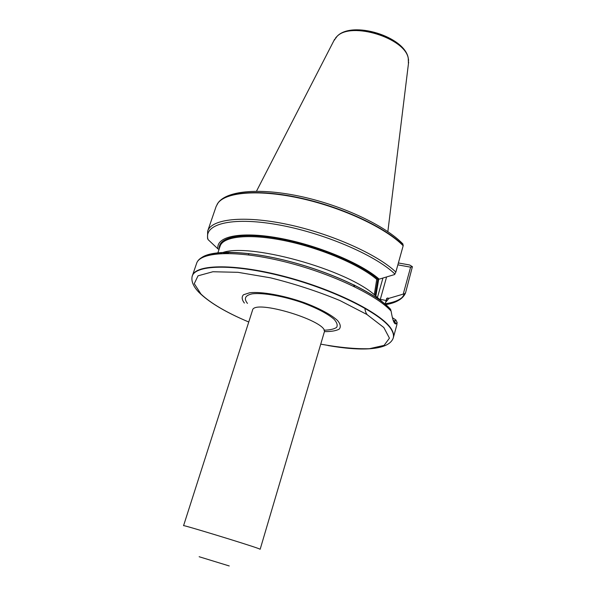 <?xml version="1.0" encoding="UTF-8"?>
<svg xmlns="http://www.w3.org/2000/svg" width="596" height="596" viewBox="0 0 596 596"><rect width="100%" height="100%" fill="white"/><g stroke="black" fill="none" stroke-linecap="round" stroke-linejoin="round"><path stroke-width="0.89" d="M183.568 525.672C181.087 524.212 247.362 544.401 258.254 548.447L260.169 549.244L324.231 332.307C329.856 321.885 253.725 298.462 252.518 310.248L183.568 525.672M397.86 264.855L410.614 267.164L403.239 294.119L404.2 294.029L405.541 292.874L412.402 266.688L409.631 264.982L398.381 262.963M403.172 245.753L395.856 272.067C377.424 254.336 330.802 233.468 287.123 224.334C243.377 215.119 211.394 218.993 207.669 231.121L216.132 206.454L218.091 202.908C226.495 191.823 260.206 189.223 301.949 198.669C343.646 208.056 385.985 228.164 403.172 245.753L402.896 243.95L400.922 241.998M227.53 253.442L227.814 252.6M207.669 231.121L207.527 238.258L208.071 239.599L218.047 248.972C215.536 236.724 239.659 231.069 278.116 237.931C316.476 244.688 360.975 263.112 379.175 279.159L394.582 274.555L395.856 272.067M374.281 294.826L376.732 279.375L377.603 278.868L379.175 279.159M218.047 248.972L219.112 249.173M403.239 294.119L389.002 298.313L387.504 298.022L386.692 298.454L385.098 304.243M389.002 298.313L385.605 302.366M220.289 253.628C243.831 240.754 349.442 269.541 376.508 296.733L382.379 301.889M390.775 309.682C375.636 292.584 328.59 270.666 282.176 259.67C235.807 248.674 200.643 250.67 196.613 263.365C199.965 251.885 235.196 249.843 282.191 261.152C329.134 272.379 376.523 294.67 391.118 311.149L390.417 309.108C376.449 293.627 334.073 273.08 289.999 261.584C245.902 250.029 209.129 249.657 200.316 258.753M192.158 276.499L192.374 275.739C195.577 263.968 235.904 263.335 286.907 277.088C337.902 290.736 384.286 314.986 391.967 330.11C393.502 332.918 393.971 335.399 393.367 337.574L393.122 338.327M391.118 311.149C392.645 320.402 394.306 324.619 396.109 323.807L397.085 322.503L396.817 324.954L393.367 337.574M333.797 40.841L337.083 36.349C351.141 21.344 405.042 37.928 408.245 58.237L408.431 63.802M392.369 317.668L395.878 319.97L397.085 322.503M228.581 252.458L228.253 253.449M395.878 319.97L394.545 321.497L393.546 321.363M378.736 279.077L375.867 296.167M412.402 266.688L410.614 267.164M375.182 295.579L377.894 278.921M244.39 303.051C241.782 299.684 241.484 296.912 243.481 294.759L249.709 292.748C261.45 291.407 283.562 295.355 304.273 302.671C319.404 308.348 331.413 314.83 337.522 320.484C340.465 324.03 341.039 326.906 339.243 329.104C336.151 330.817 331.212 331.659 324.41 331.629M229.251 565.962L199.146 556.731M217.086 204.376L218.248 202.633C226.651 191.547 260.363 188.932 302.09 198.379C343.773 207.766 386.074 227.873 403.231 245.455M405.399 293.225C402.881 298.641 396.161 302.157 385.225 303.759M208.071 239.599C203.206 224.431 230.518 216.519 276.47 224.476C322.324 232.306 375.487 254.991 394.917 274.071M219.35 248.48C218.121 236.903 242.408 231.926 279.762 238.795C317.027 245.574 359.746 263.32 377.603 278.868M387.504 298.022L386.253 300.026M217.883 252.831L220.148 246.103C223.165 236.292 249.247 233.371 285.03 240.754C320.76 248.085 359.768 264.751 376.732 279.375M223.507 253.486L228.439 252.205M223.828 253.479L229.669 252.212M335.563 37.92L337.254 36.133C351.282 21.165 405.027 37.704 408.223 57.961L408.618 60.397M404.2 294.029C402.091 299.393 395.886 302.939 385.59 304.668M380.159 299.93L380.322 299.348L386.126 300.481M379.138 299.028L380.322 299.348L386.603 276.946M382.93 278.041L377.439 297.546M354.404 286.669L354.65 285.216M354.009 284.903L353.763 286.348M242.013 319.076C222.71 310.456 208.421 301.621 199.146 292.561C193.812 287.145 191.42 282.079 191.986 277.363C192.888 264.751 232.149 263.112 284.039 276.7C335.906 290.178 384.07 315.038 391.848 330.422C393.68 333.79 393.993 336.695 392.779 339.131C387.162 350.47 360.245 351.208 327.979 345.524M248.755 322.011C226.867 312.751 210.939 303.446 200.979 294.081L194.266 283.674L198.028 275.821L212.884 271.746L237.946 272.32L270.502 277.825C294.67 283.845 317.802 291.414 339.891 300.526L366.853 314.45L383.824 327.524L389.441 338.17L384.085 345.382L369.334 348.72C355.596 349.04 339.4 347.52 320.73 344.153M247.467 303.401C243.563 298.529 245.172 295.34 252.287 293.835C262.985 292.547 283.137 296.033 302.306 302.664C316.781 308.065 327.308 313.541 333.887 319.091C336.956 322.436 337.872 325.2 336.621 327.375C334.162 329.111 329.938 330.057 323.963 330.206M402.896 243.95C385.456 225.795 343.646 206.037 302.463 196.836C261.294 187.688 227.597 190.236 218.248 202.633L218.091 202.908M224.238 253.464L230.049 252.22M196.613 263.365L192.374 275.739M337.083 36.349L337.254 36.133C352.34 20.413 404.58 36.483 408.223 57.961L408.245 58.237M334.647 39.194L256.496 191.197M408.655 61.962L387.854 231.606M405.518 292.949C403.015 298.916 396.34 302.798 385.493 304.586M397.145 322.332L396.817 324.954M248.45 254.902L248.89 253.553M395.29 320.871L393.204 320.454M396.109 323.807L394.545 321.497M368.432 315.589C366.533 314.606 365.341 312.125 364.841 308.154M353.719 286.333L353.972 284.881"/></g></svg>
